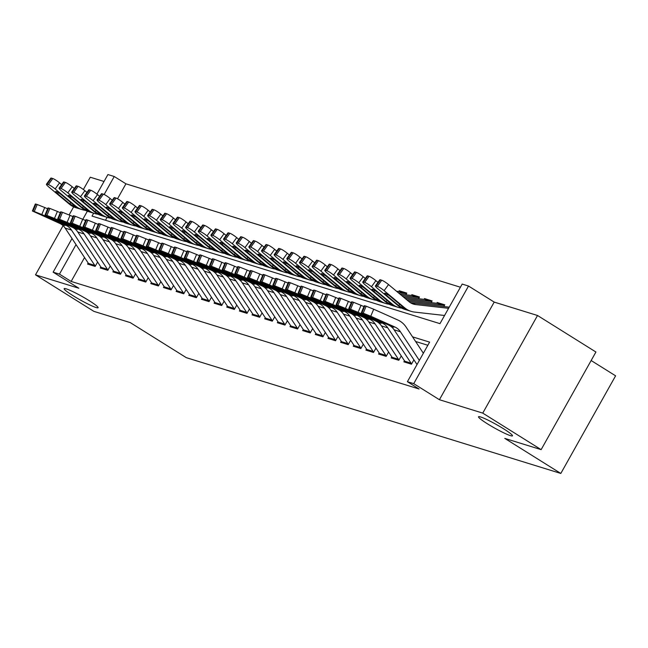 <?xml version="1.0" encoding="UTF-8"?>
<svg xmlns="http://www.w3.org/2000/svg" width="648" height="648" viewBox="0 0 648 648"><rect width="100%" height="100%" fill="white"/><g stroke="black" fill="none" stroke-linecap="round" stroke-linejoin="round"><path stroke-width="0.97" d="M487.401 423.792A19.464 1.968 29.3 0 1 478.524 416.769A19.464 1.968 29.3 0 1 503.593 428.798A19.464 1.968 29.3 0 1 512.471 435.82A19.464 1.968 29.3 0 1 487.401 423.792M73.038 295.682A19.464 1.968 29.3 0 1 64.16 288.66A19.464 1.968 29.3 0 1 89.23 300.688A19.464 1.968 29.3 0 1 98.107 307.711A19.464 1.968 29.3 0 1 73.038 295.682M93.652 213.2L92.032 216.084L439.976 323.652L462.186 284.075L468.512 286.035L413.724 383.656L407.398 381.696L429.608 342.12L412.541 336.847M494.197 302.098L439.417 399.719L482.752 413.116L541.137 449.639L595.925 352.018L537.532 315.495L494.197 302.098L468.512 286.035M591.146 360.531L615.6 375.824L560.82 473.445L186.308 357.664L130.256 322.607L93.879 311.364L35.494 274.841L78.829 288.239L53.136 272.176L72.017 238.521M104.028 181.481L90.275 177.22L83.373 189.516M96.933 194.125L107.916 174.555L114.242 176.507L104.158 194.481M460.42 287.226L125.923 183.813L114.242 176.507M482.752 413.116L537.532 315.495M73.645 206.858L69.109 214.934M63.091 225.666L35.494 274.841M404.474 360.782L403.874 361.851L411.464 364.2L413.918 359.834M391.821 356.87L391.222 357.947L398.812 360.288L401.266 355.922M379.169 352.958L378.57 354.035L386.159 356.376L388.614 352.01M366.517 349.053L365.918 350.123L373.507 352.463L375.962 348.098M353.865 345.141L353.265 346.21L360.855 348.559L363.309 344.185M341.213 341.229L340.613 342.298L348.203 344.647L350.657 340.273M328.56 337.316L327.961 338.386L335.551 340.735L338.005 336.361M315.908 333.404L315.309 334.473L322.898 336.822L325.353 332.448M303.256 329.492L302.656 330.561L310.246 332.91L312.701 328.536M290.604 325.579L290.004 326.649L297.594 328.998L300.048 324.624M277.952 321.667L277.352 322.736L284.942 325.085L287.396 320.72M265.299 317.755L264.7 318.824L272.29 321.173L274.744 316.807M252.647 313.843L252.048 314.912L259.637 317.261L262.092 312.895M239.995 309.93L239.396 311.008L246.985 313.349L249.44 308.983M227.343 306.018L226.743 307.095L234.333 309.436L236.787 305.07M214.691 302.114L214.091 303.183L221.681 305.524L224.135 301.158M202.038 298.202L201.439 299.271L209.029 301.62L211.483 297.246M189.386 294.289L188.787 295.358L196.376 297.707L198.831 293.333M176.734 290.377L176.135 291.446L183.724 293.795L186.179 289.421M164.082 286.465L163.482 287.534L171.072 289.883L173.526 285.509M151.429 282.552L150.83 283.622L158.42 285.971L160.874 281.596M138.777 278.64L138.178 279.709L145.768 282.058L148.222 277.692M126.125 274.728L125.526 275.797L133.115 278.146L135.57 273.78M113.473 270.815L112.874 271.885L120.463 274.234L122.918 269.868M100.821 266.903L100.221 267.98L107.811 270.321L110.265 265.955M401.306 292.054L399.233 290.758L406.823 293.107L405.867 294.808M413.959 295.966L411.885 294.67L419.475 297.011L418.519 298.72M426.611 299.878L424.537 298.582L432.127 300.923L431.171 302.632M439.263 303.791L437.189 302.495L444.779 304.835L443.823 306.545M125.923 183.813L117.531 198.766M107.098 217.364L105.478 220.239M398.795 291.527L399.233 290.758M411.448 295.439L411.885 294.67M424.1 299.352L424.537 298.582M436.752 303.264L437.189 302.495M84.556 257.523L71.142 281.435L419.078 389.002L407.398 381.696M427.842 345.271L415.603 341.488M88.168 262.991L87.569 264.068L95.159 266.409L97.613 262.043M439.417 399.719L413.724 383.656M71.142 281.435L59.462 274.128L53.136 272.176M541.137 449.639L504.768 438.388L560.82 473.445M82.806 219.308L87.35 211.208M76.035 244.604L59.462 274.128M89.392 264.627A10.643 9.582 -72.8 0 1 88.444 263.42L65.14 228.096A15.204 13.689 107.2 0 0 59.632 223.366L32.4 210.997L34.271 211.507L37.211 204.509L35.94 204.112L32.999 211.118M47.612 208.81L44.744 207.522L41.804 214.529L34.271 211.507M95.321 266.126A10.643 9.582 -72.8 0 1 94.77 265.372L71.466 230.048A15.204 13.689 107.2 0 0 65.958 225.326L41.804 214.529M37.211 204.509L44.744 207.522M32.4 210.997L35.34 203.999L35.94 204.112M60.993 223.787L43.643 215.784L64.598 224.905L64.881 225.528L59.632 223.366M65.958 225.326L64.598 224.905L64.881 225.528M61.641 184.607L59.567 182.874L55.161 188.957A6.083 0.931 -144.1 0 0 48.373 184.615L52.772 178.532A6.083 0.931 35.9 0 1 59.567 182.874M85.463 210.357A22.81 20.534 -72.8 0 1 82.215 209.669A22.81 20.534 -72.8 0 1 75.735 206.137L55.161 188.957M82.215 209.669L75.889 207.708A22.81 20.534 -72.8 0 1 69.409 204.177L48.835 187.005A6.083 0.931 -144.1 0 1 46.437 184.218L50.844 178.135A6.083 0.931 35.9 0 1 51.508 178.135L52.772 178.532M58.45 192.659L57.648 193.76A4.868 0.745 35.9 0 1 55.736 191.533A4.868 0.745 35.9 0 1 56.263 191.541A4.868 0.745 35.9 0 1 61.698 195.016L74.561 205.772L75.549 207.198L69.903 203.99L70.664 202.492M76.051 207.255L75.549 207.198M51.508 178.135L47.102 184.226L48.373 184.615M47.102 184.226A6.083 0.931 -144.1 0 0 46.437 184.218M57.648 193.76L69.903 203.99M102.044 268.539A10.643 9.582 -72.8 0 1 101.096 267.332L77.792 232.008A15.204 13.689 107.2 0 0 72.284 227.278L45.052 214.909L46.923 215.419L49.864 208.421L48.592 208.024L45.652 215.031M60.264 212.722L57.397 211.434L54.456 218.441L46.923 215.419M107.973 270.038A10.643 9.582 -72.8 0 1 107.422 269.285L84.118 233.96A15.204 13.689 107.2 0 0 78.611 229.23L54.456 218.441M49.864 208.421L57.397 211.434M45.052 214.909L47.992 207.911L48.592 208.024M73.645 227.699L56.295 219.696L77.25 228.809L77.533 229.441L72.284 227.278M78.611 229.23L77.25 228.809L77.533 229.441M114.696 272.452A10.643 9.582 -72.8 0 1 113.748 271.245L90.445 235.921A15.204 13.689 107.2 0 0 84.937 231.19L57.704 218.821L59.575 219.332L62.516 212.333L61.244 211.936L58.304 218.943M72.916 216.635L70.049 215.347L67.109 222.353L59.575 219.332M120.625 273.942A10.643 9.582 -72.8 0 1 120.074 273.197L96.771 237.873A15.204 13.689 107.2 0 0 91.263 233.142L67.109 222.353M62.516 212.333L70.049 215.347M57.704 218.821L60.645 211.823L61.244 211.936M86.297 231.611L68.947 223.609L89.902 232.721L90.185 233.353L84.937 231.19M91.263 233.142L89.902 232.721L90.185 233.353M127.348 276.364A10.643 9.582 -72.8 0 1 126.401 275.157L103.097 239.825A15.204 13.689 107.2 0 0 97.589 235.103L70.357 222.734L72.228 223.244L75.168 216.238L73.896 215.849L70.956 222.855M85.568 220.547L82.701 219.259L79.761 226.265L72.228 223.244M133.277 277.854A10.643 9.582 -72.8 0 1 132.727 277.109L109.423 241.785A15.204 13.689 107.2 0 0 103.915 237.055L79.761 226.265M75.168 216.238L82.701 219.259M70.357 222.734L73.297 215.735L73.896 215.849M98.95 235.524L81.599 227.521L102.554 236.633L102.838 237.265L97.589 235.103M103.915 237.055L102.554 236.633L102.838 237.265M140 280.276A10.643 9.582 -72.8 0 1 139.053 279.061L115.749 243.737A15.204 13.689 107.2 0 0 110.241 239.015L83.009 226.646L84.88 227.156L87.82 220.15L86.549 219.761L83.608 226.76M98.221 224.459L95.353 223.171L92.413 230.178L84.88 227.156M145.93 281.767A10.643 9.582 -72.8 0 1 145.379 281.021L122.075 245.697A15.204 13.689 107.2 0 0 116.567 240.967L92.413 230.178M87.82 220.15L95.353 223.171M83.009 226.646L85.949 219.648L86.549 219.761M111.602 239.436L94.252 231.433L115.206 240.546L115.49 241.178L110.241 239.015M116.567 240.967L115.206 240.546L115.49 241.178M74.293 188.519L72.22 186.786L67.813 192.869A6.083 0.931 -144.1 0 0 61.025 188.528L65.424 182.436A6.083 0.931 35.9 0 1 72.22 186.786M98.115 214.269A22.81 20.534 -72.8 0 1 94.867 213.581A22.81 20.534 -72.8 0 1 88.387 210.049L67.813 192.869M94.867 213.581L88.541 211.621A22.81 20.534 -72.8 0 1 82.061 208.089L61.487 190.909A6.083 0.931 -144.1 0 1 59.098 188.131L63.496 182.039A6.083 0.931 35.9 0 1 64.16 182.048L65.424 182.436M71.102 196.571L70.3 197.672A4.868 0.745 35.9 0 1 68.388 195.445A4.868 0.745 35.9 0 1 68.915 195.453A4.868 0.745 35.9 0 1 74.35 198.92L87.213 209.685L88.201 211.11L82.555 207.903L83.317 206.404M88.703 211.167L88.201 211.11M64.16 182.048L59.762 188.139L61.025 188.528M59.762 188.139A6.083 0.931 -144.1 0 0 59.098 188.131M70.3 197.672L82.555 207.903M86.945 192.424L84.872 190.69L80.465 196.781A6.083 0.931 -144.1 0 0 73.678 192.44L78.076 186.349A6.083 0.931 35.9 0 1 84.872 190.69M110.768 218.182A22.81 20.534 -72.8 0 1 107.519 217.493A22.81 20.534 -72.8 0 1 101.039 213.962L80.465 196.781M107.519 217.493L101.193 215.533A22.81 20.534 -72.8 0 1 94.713 212.001L74.139 194.821A6.083 0.931 -144.1 0 1 71.75 192.043L76.148 185.952A6.083 0.931 35.9 0 1 76.812 185.96L78.076 186.349M83.754 200.483L82.952 201.585A4.868 0.745 35.9 0 1 81.041 199.357A4.868 0.745 35.9 0 1 81.567 199.365A4.868 0.745 35.9 0 1 87.002 202.832L99.865 213.597L100.853 215.023L95.207 211.815L95.969 210.316M101.355 215.079L100.853 215.023M76.812 185.96L72.414 192.043L73.678 192.44M72.414 192.043A6.083 0.931 -144.1 0 0 71.75 192.043M82.952 201.585L95.207 211.815M99.598 196.336L97.524 194.603L93.118 200.694A6.083 0.931 -144.1 0 0 86.33 196.352L90.728 190.261A6.083 0.931 35.9 0 1 97.524 194.603M123.42 222.094A22.81 20.534 -72.8 0 1 120.172 221.405A22.81 20.534 -72.8 0 1 113.692 217.874L93.118 200.694M120.172 221.405L113.846 219.445A22.81 20.534 -72.8 0 1 107.366 215.914L86.792 198.734A6.083 0.931 -144.1 0 1 84.402 195.955L88.8 189.864A6.083 0.931 35.9 0 1 89.465 189.872L90.728 190.261M96.406 204.395L95.604 205.497A4.868 0.745 35.9 0 1 93.693 203.269A4.868 0.745 35.9 0 1 94.219 203.269A4.868 0.745 35.9 0 1 99.654 206.744L112.517 217.509L113.505 218.935L107.86 215.727L108.621 214.229M114.008 218.992L113.505 218.935M89.465 189.872L85.066 195.955L86.33 196.352M85.066 195.955A6.083 0.931 -144.1 0 0 84.402 195.955M95.604 205.497L107.86 215.727M112.258 200.248L110.176 198.515L105.77 204.606A6.083 0.931 -144.1 0 0 98.982 200.264L103.38 194.173A6.083 0.931 35.9 0 1 110.176 198.515M136.072 226.006A22.81 20.534 -72.8 0 1 132.824 225.31A22.81 20.534 -72.8 0 1 126.344 221.786L105.77 204.606M132.824 225.31L126.498 223.358A22.81 20.534 -72.8 0 1 120.018 219.826L99.444 202.646A6.083 0.931 -144.1 0 1 97.054 199.868L101.453 193.776A6.083 0.931 35.9 0 1 102.117 193.784L103.38 194.173M109.058 208.308L108.257 209.409A4.868 0.745 35.9 0 1 106.345 207.182A4.868 0.745 35.9 0 1 106.871 207.182A4.868 0.745 35.9 0 1 112.307 210.657L125.169 221.422L126.158 222.847L120.512 219.64L121.273 218.141M126.66 222.904L126.158 222.847M102.117 193.784L97.718 199.868L98.982 200.264M97.718 199.868A6.083 0.931 -144.1 0 0 97.054 199.868M108.257 209.409L120.512 219.64M152.653 284.189A10.643 9.582 -72.8 0 1 151.705 282.974L128.401 247.649A15.204 13.689 107.2 0 0 122.893 242.927L95.661 230.558L97.532 231.069L100.472 224.062L99.201 223.673L96.26 230.672M110.873 228.363L108.005 227.084L105.065 234.082L97.532 231.069M158.582 285.679A10.643 9.582 -72.8 0 1 158.031 284.934L134.727 249.61A15.204 13.689 107.2 0 0 129.219 244.879L105.065 234.082M100.472 224.062L108.005 227.084M95.661 230.558L98.601 223.552L99.201 223.673M124.254 243.348L106.904 235.346L127.859 244.458L128.142 245.09L122.893 242.927M129.219 244.879L127.859 244.458L128.142 245.09M124.91 204.161L122.828 202.427L118.422 208.518A6.083 0.931 -144.1 0 0 111.634 204.169L116.041 198.086A6.083 0.931 35.9 0 1 122.828 202.427M148.724 229.919A22.81 20.534 -72.8 0 1 145.476 229.222A22.81 20.534 -72.8 0 1 138.996 225.69L118.422 208.518M145.476 229.222L139.15 227.27A22.81 20.534 -72.8 0 1 132.67 223.738L112.096 206.558A6.083 0.931 -144.1 0 1 109.706 203.772L114.105 197.689A6.083 0.931 35.9 0 1 114.769 197.697L116.041 198.086M121.711 212.22L120.909 213.322A4.868 0.745 35.9 0 1 118.997 211.094A4.868 0.745 35.9 0 1 119.524 211.094A4.868 0.745 35.9 0 1 124.959 214.569L137.822 225.334L138.81 226.76L133.164 223.552L133.925 222.053M139.312 226.816L138.81 226.76M114.769 197.697L110.371 203.78L111.634 204.169M110.371 203.78A6.083 0.931 -144.1 0 0 109.706 203.772M120.909 213.322L133.164 223.552M165.313 288.101A10.643 9.582 -72.8 0 1 164.365 286.886L141.053 251.562A15.204 13.689 107.2 0 0 135.545 246.839L108.313 234.471L110.184 234.981L113.125 227.975L111.853 227.586L108.913 234.584M123.525 232.276L120.658 230.996L117.717 237.994L110.184 234.981M171.234 289.591A10.643 9.582 -72.8 0 1 170.691 288.846L147.38 253.522A15.204 13.689 107.2 0 0 141.872 248.791L117.717 237.994M113.125 227.975L120.658 230.996M108.313 234.471L111.254 227.464L111.853 227.586M136.906 247.261L119.556 239.258L140.511 248.37L140.794 248.994L135.545 246.839M141.872 248.791L140.511 248.37L140.794 248.994M137.562 208.073L135.481 206.339L131.082 212.423A6.083 0.931 -144.1 0 0 124.286 208.081L128.693 201.998A6.083 0.931 35.9 0 1 135.481 206.339M161.376 233.831A22.81 20.534 -72.8 0 1 158.128 233.134A22.81 20.534 -72.8 0 1 151.648 229.603L131.082 212.423M158.128 233.134L151.802 231.182A22.81 20.534 -72.8 0 1 145.322 227.651L124.748 210.47A6.083 0.931 -144.1 0 1 122.359 207.684L126.757 201.601A6.083 0.931 35.9 0 1 127.421 201.609L128.693 201.998M134.363 216.132L133.561 217.234A4.868 0.745 35.9 0 1 131.649 215.006A4.868 0.745 35.9 0 1 132.176 215.006A4.868 0.745 35.9 0 1 137.611 218.481L150.474 229.246L151.462 230.672L145.816 227.464L146.578 225.966M151.964 230.729L151.462 230.672M127.421 201.609L123.023 207.692L124.286 208.081M123.023 207.692A6.083 0.931 -144.1 0 0 122.359 207.684M133.561 217.234L145.816 227.464M177.965 292.013A10.643 9.582 -72.8 0 1 177.017 290.798L153.706 255.474A15.204 13.689 107.2 0 0 148.198 250.752L120.965 238.383L122.837 238.893L125.777 231.887L124.505 231.498L121.565 238.496M136.185 236.188L133.31 234.908L130.369 241.906L122.837 238.893M183.886 293.504A10.643 9.582 -72.8 0 1 183.344 292.758L160.032 257.434A15.204 13.689 107.2 0 0 154.524 252.704L130.369 241.906M125.777 231.887L133.31 234.908M120.965 238.383L123.906 231.376L124.505 231.498M149.558 251.173L132.208 243.17L153.163 252.283L153.446 252.906L148.198 250.752M154.524 252.704L153.163 252.283L153.446 252.906M150.214 211.985L148.133 210.252L143.734 216.335A6.083 0.931 -144.1 0 0 136.939 211.993L141.345 205.91A6.083 0.931 35.9 0 1 148.133 210.252M174.029 237.743A22.81 20.534 -72.8 0 1 170.78 237.047A22.81 20.534 -72.8 0 1 164.3 233.515L143.734 216.335M170.78 237.047L164.454 235.094A22.81 20.534 -72.8 0 1 157.974 231.563L137.408 214.383A6.083 0.931 -144.1 0 1 135.011 211.596L139.409 205.513A6.083 0.931 35.9 0 1 140.073 205.521L141.345 205.91M147.015 220.036L146.213 221.138A4.868 0.745 35.9 0 1 144.302 218.919A4.868 0.745 35.9 0 1 144.828 218.919A4.868 0.745 35.9 0 1 150.263 222.394L163.126 233.15L164.114 234.576L158.468 231.376L159.23 229.878M164.616 234.641L164.114 234.576M140.073 205.521L135.675 211.604L136.939 211.993M135.675 211.604A6.083 0.931 -144.1 0 0 135.011 211.596M146.213 221.138L158.468 231.376M190.617 295.925A10.643 9.582 -72.8 0 1 189.67 294.71L166.358 259.386A15.204 13.689 107.2 0 0 160.85 254.656L133.618 242.295L135.489 242.798L138.429 235.799L137.165 235.41L134.217 242.409M148.838 240.1L145.962 238.82L143.022 245.819L135.489 242.798M196.538 297.416A10.643 9.582 -72.8 0 1 195.996 296.671L172.684 261.338A15.204 13.689 107.2 0 0 167.176 256.616L143.022 245.819M138.429 235.799L145.962 238.82M133.618 242.295L136.558 235.289L137.165 235.41M162.211 255.077L144.86 247.082L165.815 256.195L166.099 256.819L160.85 254.656M167.176 256.616L165.815 256.195L166.099 256.819M162.867 215.897L160.785 214.164L156.387 220.247A6.083 0.931 -144.1 0 0 149.591 215.906L153.997 209.822A6.083 0.931 35.9 0 1 160.785 214.164M186.681 241.655A22.81 20.534 -72.8 0 1 183.433 240.959A22.81 20.534 -72.8 0 1 176.953 237.427L156.387 220.247M183.433 240.959L177.107 239.007A22.81 20.534 -72.8 0 1 170.627 235.475L150.061 218.295A6.083 0.931 -144.1 0 1 147.663 215.509L152.061 209.426A6.083 0.931 35.9 0 1 152.726 209.434L153.997 209.822M159.667 223.949L158.865 225.05A4.868 0.745 35.9 0 1 156.954 222.823A4.868 0.745 35.9 0 1 157.48 222.831A4.868 0.745 35.9 0 1 162.915 226.306L175.778 237.063L176.766 238.488L171.121 235.289L171.882 233.79M177.269 238.553L176.766 238.488M152.726 209.434L148.327 215.517L149.591 215.906M148.327 215.517A6.083 0.931 -144.1 0 0 147.663 215.509M158.865 225.05L171.121 235.289M203.269 299.838A10.643 9.582 -72.8 0 1 202.322 298.623L179.01 263.299A15.204 13.689 107.2 0 0 173.502 258.568L146.27 246.2L148.141 246.71L151.081 239.711L149.818 239.323L146.877 246.321M161.49 244.013L158.614 242.733L155.674 249.731L148.141 246.71M209.191 301.328A10.643 9.582 -72.8 0 1 208.648 300.575L185.336 265.251A15.204 13.689 107.2 0 0 179.828 260.528L155.674 249.731M151.081 239.711L158.614 242.733M146.27 246.2L149.21 239.201L149.818 239.323M174.863 258.989L157.521 250.995L178.467 260.107L178.751 260.731L173.502 258.568M179.828 260.528L178.467 260.107L178.751 260.731M175.519 219.81L173.437 218.076L169.039 224.159A6.083 0.931 -144.1 0 0 162.243 219.818L166.649 213.735A6.083 0.931 35.9 0 1 173.437 218.076M199.333 245.568A22.81 20.534 -72.8 0 1 196.085 244.871A22.81 20.534 -72.8 0 1 189.605 241.34L169.039 224.159M196.085 244.871L189.759 242.919A22.81 20.534 -72.8 0 1 183.279 239.387L162.713 222.207A6.083 0.931 -144.1 0 1 160.315 219.421L164.714 213.338A6.083 0.931 35.9 0 1 165.378 213.338L166.649 213.735M172.319 227.861L171.518 228.963A4.868 0.745 35.9 0 1 169.606 226.735A4.868 0.745 35.9 0 1 170.132 226.743A4.868 0.745 35.9 0 1 175.568 230.218L188.43 240.975L189.418 242.401L183.773 239.201L184.534 237.703M189.921 242.465L189.418 242.401M165.378 213.338L160.979 219.429L162.243 219.818M160.979 219.429A6.083 0.931 -144.1 0 0 160.315 219.421M171.518 228.963L183.773 239.201M215.922 303.75A10.643 9.582 -72.8 0 1 214.974 302.535L191.662 267.211A15.204 13.689 107.2 0 0 186.154 262.481L158.922 250.112L160.793 250.622L163.733 243.624L162.47 243.235L159.53 250.233M174.142 247.925L171.266 246.645L168.326 253.643L160.793 250.622M221.843 305.24A10.643 9.582 -72.8 0 1 221.3 304.487L197.988 269.163A15.204 13.689 107.2 0 0 192.48 264.441L168.326 253.643M163.733 243.624L171.266 246.645M158.922 250.112L161.862 243.113L162.47 243.235M187.523 262.902L170.173 254.899L191.12 264.019L191.403 264.643L186.154 262.481M192.48 264.441L191.12 264.019L191.403 264.643M188.171 223.722L186.089 221.989L181.691 228.072A6.083 0.931 -144.1 0 0 174.895 223.73L179.302 217.647A6.083 0.931 35.9 0 1 186.089 221.989M211.985 249.472A22.81 20.534 -72.8 0 1 208.737 248.783A22.81 20.534 -72.8 0 1 202.257 245.252L181.691 228.072M208.737 248.783L202.411 246.831A22.81 20.534 -72.8 0 1 195.931 243.3L175.365 226.12A6.083 0.931 -144.1 0 1 172.967 223.333L177.366 217.25A6.083 0.931 35.9 0 1 178.03 217.25L179.302 217.647M184.972 231.773L184.17 232.875A4.868 0.745 35.9 0 1 182.258 230.648A4.868 0.745 35.9 0 1 182.785 230.656A4.868 0.745 35.9 0 1 188.22 234.131L201.091 244.887L202.071 246.313L196.425 243.113L197.186 241.615M202.573 246.37L202.071 246.313M178.03 217.25L173.632 223.341L174.895 223.73M173.632 223.341A6.083 0.931 -144.1 0 0 172.967 223.333M184.17 232.875L196.425 243.113M228.574 307.654A10.643 9.582 -72.8 0 1 227.626 306.447L204.314 271.123A15.204 13.689 107.2 0 0 198.806 266.393L171.574 254.024L173.445 254.534L176.386 247.536L175.122 247.139L172.182 254.146M186.794 251.837L183.919 250.557L180.978 257.556L173.445 254.534M234.495 309.153A10.643 9.582 -72.8 0 1 233.952 308.399L210.641 273.075A15.204 13.689 107.2 0 0 205.133 268.353L180.978 257.556M176.386 247.536L183.919 250.557M171.574 254.024L174.514 247.026L175.122 247.139M200.175 266.814L182.825 258.811L203.772 267.932L204.055 268.556L198.806 266.393M205.133 268.353L203.772 267.932L204.055 268.556M200.823 227.634L198.742 225.901L194.343 231.984A6.083 0.931 -144.1 0 0 187.547 227.642L191.954 221.559A6.083 0.931 35.9 0 1 198.742 225.901M224.637 253.384A22.81 20.534 -72.8 0 1 221.389 252.696A22.81 20.534 -72.8 0 1 214.909 249.164L194.343 231.984M221.389 252.696L215.063 250.736A22.81 20.534 -72.8 0 1 208.583 247.204L188.017 230.032A6.083 0.931 -144.1 0 1 185.62 227.246L190.018 221.162A6.083 0.931 35.9 0 1 190.682 221.162L191.954 221.559M197.624 235.686L196.83 236.787A4.868 0.745 35.9 0 1 194.91 234.56A4.868 0.745 35.9 0 1 195.437 234.568A4.868 0.745 35.9 0 1 200.872 238.043L213.743 248.8L214.723 250.225L209.085 247.018L209.839 245.527M215.225 250.282L214.723 250.225M190.682 221.162L186.284 227.254L187.547 227.642M186.284 227.254A6.083 0.931 -144.1 0 0 185.62 227.246M196.83 236.787L209.085 247.018M241.226 311.567A10.643 9.582 -72.8 0 1 240.278 310.36L216.967 275.036A15.204 13.689 107.2 0 0 211.459 270.305L184.226 257.936L186.098 258.447L189.038 251.448L187.774 251.051L184.834 258.058M199.446 255.749L196.571 254.462L193.631 261.468L186.098 258.447M247.147 313.065A10.643 9.582 -72.8 0 1 246.605 312.312L223.293 276.988A15.204 13.689 107.2 0 0 217.785 272.265L193.631 261.468M189.038 251.448L196.571 254.462M184.226 257.936L187.167 250.938L187.774 251.051M212.828 270.726L195.477 262.724L216.424 271.844L216.707 272.468L211.459 270.305M217.785 272.265L216.424 271.844L216.707 272.468M213.476 231.547L211.394 229.813L206.996 235.896A6.083 0.931 -144.1 0 0 200.2 231.555L204.606 225.464A6.083 0.931 35.9 0 1 211.394 229.813M237.29 257.296A22.81 20.534 -72.8 0 1 234.041 256.608A22.81 20.534 -72.8 0 1 227.561 253.076L206.996 235.896M234.041 256.608L227.715 254.648A22.81 20.534 -72.8 0 1 221.235 251.116L200.669 233.936A6.083 0.931 -144.1 0 1 198.272 231.158L202.67 225.067A6.083 0.931 35.9 0 1 203.334 225.075L204.606 225.464M210.276 239.598L209.482 240.7A4.868 0.745 35.9 0 1 207.562 238.472A4.868 0.745 35.9 0 1 208.089 238.48A4.868 0.745 35.9 0 1 213.524 241.955L226.395 252.712L227.375 254.138L221.738 250.93L222.491 249.431M227.877 254.194L227.375 254.138M203.334 225.075L198.936 231.166L200.2 231.555M198.936 231.166A6.083 0.931 -144.1 0 0 198.272 231.158M209.482 240.7L221.738 250.93M226.128 235.451L224.046 233.717L219.648 239.809A6.083 0.931 -144.1 0 0 212.852 235.467L217.258 229.376A6.083 0.931 35.9 0 1 224.046 233.717M249.942 261.209A22.81 20.534 -72.8 0 1 246.694 260.52A22.81 20.534 -72.8 0 1 240.222 256.989L219.648 239.809M246.694 260.52L240.368 258.56A22.81 20.534 -72.8 0 1 233.888 255.029L213.322 237.848A6.083 0.931 -144.1 0 1 210.924 235.07L215.322 228.979A6.083 0.931 35.9 0 1 215.987 228.987L217.258 229.376M222.928 243.51L222.134 244.612A4.868 0.745 35.9 0 1 220.215 242.384A4.868 0.745 35.9 0 1 220.741 242.393A4.868 0.745 35.9 0 1 226.176 245.859L239.047 256.624L240.035 258.05L234.39 254.842L235.143 253.344M240.53 258.106L240.035 258.05M215.987 228.987L211.588 235.078L212.852 235.467M211.588 235.078A6.083 0.931 -144.1 0 0 210.924 235.07M222.134 244.612L234.39 254.842M238.78 239.363L236.698 237.63L232.3 243.721A6.083 0.931 -144.1 0 0 225.504 239.379L229.91 233.288A6.083 0.931 35.9 0 1 236.698 237.63M262.594 265.121A22.81 20.534 -72.8 0 1 259.346 264.433A22.81 20.534 -72.8 0 1 252.874 260.901L232.3 243.721M259.346 264.433L253.02 262.472A22.81 20.534 -72.8 0 1 246.548 258.941L225.974 241.761A6.083 0.931 -144.1 0 1 223.576 238.982L227.975 232.891A6.083 0.931 35.9 0 1 228.639 232.899L229.91 233.288M235.58 247.423L234.787 248.524A4.868 0.745 35.9 0 1 232.867 246.297A4.868 0.745 35.9 0 1 233.393 246.305A4.868 0.745 35.9 0 1 238.829 249.772L251.699 260.536L252.688 261.962L247.042 258.755L247.795 257.256M253.182 262.019L252.688 261.962M228.639 232.899L224.24 238.982L225.504 239.379M224.24 238.982A6.083 0.931 -144.1 0 0 223.576 238.982M234.787 248.524L247.042 258.755M253.878 315.479A10.643 9.582 -72.8 0 1 252.931 314.272L229.619 278.948A15.204 13.689 107.2 0 0 224.111 274.217L196.879 261.849L198.75 262.359L201.69 255.361L200.426 254.964L197.486 261.97M212.099 259.662L209.223 258.374L206.283 265.38L198.75 262.359M259.799 316.969A10.643 9.582 -72.8 0 1 259.257 316.224L235.945 280.9A15.204 13.689 107.2 0 0 230.437 276.17L206.283 265.38M201.69 255.361L209.223 258.374M196.879 261.849L199.819 254.85L200.426 254.964M225.48 274.639L208.13 266.636L229.076 275.748L229.36 276.38L224.111 274.217M230.437 276.17L229.076 275.748L229.36 276.38M266.531 319.391A10.643 9.582 -72.8 0 1 265.583 318.184L242.271 282.852A15.204 13.689 107.2 0 0 236.763 278.13L209.531 265.761L211.402 266.271L214.342 259.273L213.079 258.876L210.138 265.882M224.751 263.574L221.875 262.286L218.935 269.293L211.402 266.271M272.452 320.882A10.643 9.582 -72.8 0 1 271.909 320.136L248.597 284.812A15.204 13.689 107.2 0 0 243.089 280.082L218.935 269.293M214.342 259.273L221.875 262.286M209.531 265.761L212.471 258.763L213.079 258.876M238.132 278.551L220.782 270.548L241.728 279.661L242.012 280.292L236.763 278.13M243.089 280.082L241.728 279.661L242.012 280.292M279.183 323.303A10.643 9.582 -72.8 0 1 278.235 322.088L254.923 286.764A15.204 13.689 107.2 0 0 249.415 282.042L222.183 269.673L224.054 270.184L226.994 263.177L225.731 262.788L222.791 269.795M237.403 267.486L234.527 266.198L231.587 273.205L224.054 270.184M285.104 324.794A10.643 9.582 -72.8 0 1 284.561 324.049L261.249 288.725A15.204 13.689 107.2 0 0 255.741 283.994L231.587 273.205M226.994 263.177L234.527 266.198M222.183 269.673L225.123 262.675L225.731 262.788M250.784 282.463L233.434 274.46L254.381 283.573L254.664 284.205L249.415 282.042M255.741 283.994L254.381 283.573L254.664 284.205M251.432 243.275L249.35 241.542L244.952 247.633A6.083 0.931 -144.1 0 0 238.156 243.292L242.563 237.2A6.083 0.931 35.9 0 1 249.35 241.542M275.246 269.033A22.81 20.534 -72.8 0 1 271.998 268.345A22.81 20.534 -72.8 0 1 265.526 264.813L244.952 247.633M271.998 268.345L265.672 266.385A22.81 20.534 -72.8 0 1 259.2 262.853L238.626 245.673A6.083 0.931 -144.1 0 1 236.228 242.895L240.627 236.804A6.083 0.931 35.9 0 1 241.291 236.812L242.563 237.2M248.233 251.335L247.439 252.436A4.868 0.745 35.9 0 1 245.519 250.209A4.868 0.745 35.9 0 1 246.046 250.209A4.868 0.745 35.9 0 1 251.481 253.684L264.352 264.449L265.34 265.874L259.694 262.667L260.447 261.168M265.834 265.931L265.34 265.874M241.291 236.812L236.893 242.895L238.156 243.292M236.893 242.895A6.083 0.931 -144.1 0 0 236.228 242.895M247.439 252.436L259.694 262.667M291.835 327.216A10.643 9.582 -72.8 0 1 290.887 326.001L267.575 290.677A15.204 13.689 107.2 0 0 262.067 285.954L234.835 273.586L236.706 274.096L239.647 267.089L238.383 266.701L235.443 273.699M250.055 271.391L247.18 270.111L244.239 277.109L236.706 274.096M297.756 328.706A10.643 9.582 -72.8 0 1 297.213 327.961L273.901 292.637A15.204 13.689 107.2 0 0 268.394 287.906L244.239 277.109M239.647 267.089L247.18 270.111M234.835 273.586L237.776 266.579L238.383 266.701M263.436 286.376L246.086 278.373L267.033 287.485L267.316 288.117L262.067 285.954M268.394 287.906L267.033 287.485L267.316 288.117M264.084 247.188L262.003 245.454L257.604 251.546A6.083 0.931 -144.1 0 0 250.808 247.204L255.215 241.113A6.083 0.931 35.9 0 1 262.003 245.454M287.898 272.946A22.81 20.534 -72.8 0 1 284.65 272.249A22.81 20.534 -72.8 0 1 278.178 268.718L257.604 251.546M284.65 272.249L278.324 270.297A22.81 20.534 -72.8 0 1 271.852 266.765L251.278 249.585A6.083 0.931 -144.1 0 1 248.881 246.807L253.287 240.716A6.083 0.931 35.9 0 1 253.951 240.724L255.215 241.113M260.885 255.247L260.091 256.349A4.868 0.745 35.9 0 1 258.171 254.121A4.868 0.745 35.9 0 1 258.698 254.121A4.868 0.745 35.9 0 1 264.133 257.596L277.004 268.361L277.992 269.787L272.346 266.579L273.1 265.081M278.486 269.843L277.992 269.787M253.951 240.724L249.545 246.807L250.808 247.204M249.545 246.807A6.083 0.931 -144.1 0 0 248.881 246.807M260.091 256.349L272.346 266.579M304.487 331.128A10.643 9.582 -72.8 0 1 303.539 329.913L280.228 294.589A15.204 13.689 107.2 0 0 274.72 289.867L247.487 277.498L249.359 278.008L252.299 271.002L251.035 270.613L248.095 277.611M262.707 275.303L259.832 274.023L256.892 281.021L249.359 278.008M310.408 332.618A10.643 9.582 -72.8 0 1 309.866 331.873L286.554 296.549A15.204 13.689 107.2 0 0 281.046 291.819L256.892 281.021M252.299 271.002L259.832 274.023M247.487 277.498L250.428 270.491L251.035 270.613M276.089 290.288L258.738 282.285L279.685 291.398L279.968 292.029L274.72 289.867M281.046 291.819L279.685 291.398L279.968 292.029M276.736 251.1L274.655 249.367L270.257 255.458A6.083 0.931 -144.1 0 0 263.461 251.108L267.867 245.025A6.083 0.931 35.9 0 1 274.655 249.367M300.551 276.858A22.81 20.534 -72.8 0 1 297.302 276.161A22.81 20.534 -72.8 0 1 290.831 272.63L270.257 255.458M297.302 276.161L290.976 274.209A22.81 20.534 -72.8 0 1 284.504 270.678L263.93 253.498A6.083 0.931 -144.1 0 1 261.533 250.711L265.939 244.628A6.083 0.931 35.9 0 1 266.603 244.636L267.867 245.025M273.537 259.159L272.743 260.261A4.868 0.745 35.9 0 1 270.824 258.034A4.868 0.745 35.9 0 1 271.358 258.034A4.868 0.745 35.9 0 1 276.785 261.509L289.656 272.273L290.644 273.699L284.999 270.491L285.752 268.993M291.138 273.756L290.644 273.699M266.603 244.636L262.197 250.719L263.461 251.108M262.197 250.719A6.083 0.931 -144.1 0 0 261.533 250.711M272.743 260.261L284.999 270.491M317.139 335.04A10.643 9.582 -72.8 0 1 316.192 333.825L292.88 298.501A15.204 13.689 107.2 0 0 287.372 293.779L260.14 281.41L262.011 281.921L264.951 274.914L263.687 274.525L260.747 281.524M275.36 279.215L272.484 277.935L269.544 284.934L262.011 281.921M323.06 336.531A10.643 9.582 -72.8 0 1 322.518 335.786L299.206 300.461A15.204 13.689 107.2 0 0 293.698 295.731L269.544 284.934M264.951 274.914L272.484 277.935M260.14 281.41L263.08 274.404L263.687 274.525M288.741 294.2L271.391 286.197L292.337 295.31L292.621 295.934L287.372 293.779M293.698 295.731L292.337 295.31L292.621 295.934M289.389 255.012L287.307 253.279L282.909 259.362A6.083 0.931 -144.1 0 0 276.113 255.02L280.519 248.937A6.083 0.931 35.9 0 1 287.307 253.279M313.203 280.77A22.81 20.534 -72.8 0 1 309.955 280.074A22.81 20.534 -72.8 0 1 303.483 276.542L282.909 259.362M309.955 280.074L303.629 278.122A22.81 20.534 -72.8 0 1 297.157 274.59L276.583 257.41A6.083 0.931 -144.1 0 1 274.185 254.624L278.591 248.54A6.083 0.931 35.9 0 1 279.256 248.549L280.519 248.937M286.189 263.072L285.395 264.165A4.868 0.745 35.9 0 1 283.476 261.946A4.868 0.745 35.9 0 1 284.01 261.946A4.868 0.745 35.9 0 1 289.437 265.421L302.308 276.178L303.296 277.611L297.651 274.404L298.404 272.905M303.791 277.668L303.296 277.611M279.256 248.549L274.849 254.632L276.113 255.02M274.849 254.632A6.083 0.931 -144.1 0 0 274.185 254.624M285.395 264.165L297.651 274.404M329.791 338.953A10.643 9.582 -72.8 0 1 328.844 337.738L305.532 302.414A15.204 13.689 107.2 0 0 300.024 297.683L272.792 285.322L274.663 285.825L277.603 278.826L276.34 278.438L273.399 285.436M288.012 283.127L285.136 281.848L282.196 288.846L274.663 285.825M335.713 340.443A10.643 9.582 -72.8 0 1 335.17 339.698L311.858 304.374A15.204 13.689 107.2 0 0 306.35 299.643L282.196 288.846M277.603 278.826L285.136 281.848M272.792 285.322L275.732 278.316L276.34 278.438M301.393 298.104L284.043 290.11L304.989 299.222L305.273 299.846L300.024 297.683M306.35 299.643L304.989 299.222L305.273 299.846M302.041 258.925L299.959 257.191L295.561 263.274A6.083 0.931 -144.1 0 0 288.765 258.933L293.171 252.85A6.083 0.931 35.9 0 1 299.959 257.191M325.863 284.683A22.81 20.534 -72.8 0 1 322.607 283.986A22.81 20.534 -72.8 0 1 316.135 280.454L295.561 263.274M322.607 283.986L316.281 282.034A22.81 20.534 -72.8 0 1 309.809 278.502L289.235 261.322A6.083 0.931 -144.1 0 1 286.837 258.536L291.244 252.453A6.083 0.931 35.9 0 1 291.908 252.461L293.171 252.85M298.841 266.976L298.048 268.078A4.868 0.745 35.9 0 1 296.128 265.858A4.868 0.745 35.9 0 1 296.663 265.858A4.868 0.745 35.9 0 1 302.098 269.333L314.96 280.09L315.949 281.516L310.303 278.316L311.056 276.817M316.443 281.58L315.949 281.516M291.908 252.461L287.501 258.544L288.765 258.933M287.501 258.544A6.083 0.931 -144.1 0 0 286.837 258.536M298.048 268.078L310.303 278.316M342.444 342.865A10.643 9.582 -72.8 0 1 341.496 341.65L318.184 306.326A15.204 13.689 107.2 0 0 312.676 301.595L285.444 289.235L287.315 289.737L290.255 282.739L288.992 282.35L286.051 289.348M300.664 287.04L297.788 285.76L294.848 292.758L287.315 289.737M348.365 344.355A10.643 9.582 -72.8 0 1 347.822 343.61L324.51 308.278A15.204 13.689 107.2 0 0 319.002 303.556L294.848 292.758M290.255 282.739L297.788 285.76M285.444 289.235L288.384 282.228L288.992 282.35M314.045 302.017L296.695 294.022L317.642 303.134L317.925 303.758L312.676 301.595M319.002 303.556L317.642 303.134L317.925 303.758M314.693 262.837L312.611 261.104L308.213 267.187A6.083 0.931 -144.1 0 0 301.417 262.845L305.824 256.762A6.083 0.931 35.9 0 1 312.611 261.104M338.515 288.595A22.81 20.534 -72.8 0 1 335.259 287.898A22.81 20.534 -72.8 0 1 328.787 284.367L308.213 267.187M335.259 287.898L328.933 285.946A22.81 20.534 -72.8 0 1 322.461 282.415L301.887 265.235A6.083 0.931 -144.1 0 1 299.489 262.448L303.896 256.365A6.083 0.931 35.9 0 1 304.56 256.373L305.824 256.762M311.494 270.888L310.7 271.99A4.868 0.745 35.9 0 1 308.78 269.762A4.868 0.745 35.9 0 1 309.315 269.771A4.868 0.745 35.9 0 1 314.75 273.245L327.613 284.002L328.601 285.428L322.955 282.228L323.708 280.73M329.095 285.493L328.601 285.428M304.56 256.373L300.154 262.456L301.417 262.845M300.154 262.456A6.083 0.931 -144.1 0 0 299.489 262.448M310.7 271.99L322.955 282.228M355.096 346.777A10.643 9.582 -72.8 0 1 354.148 345.562L330.836 310.238A15.204 13.689 107.2 0 0 325.328 305.508L298.096 293.139L299.967 293.649L302.908 286.651L301.644 286.262L298.704 293.261M313.316 290.952L310.441 289.672L307.5 296.671L299.967 293.649M361.017 348.268A10.643 9.582 -72.8 0 1 360.474 347.514L337.163 312.19A15.204 13.689 107.2 0 0 331.654 307.468L307.5 296.671M302.908 286.651L310.441 289.672M298.096 293.139L301.036 286.141L301.644 286.262M326.697 305.929L309.347 297.926L330.294 307.047L330.577 307.67L325.328 305.508M331.654 307.468L330.294 307.047L330.577 307.67M327.345 266.749L325.272 265.016L320.865 271.099A6.083 0.931 -144.1 0 0 314.069 266.757L318.476 260.674A6.083 0.931 35.9 0 1 325.272 265.016M351.167 292.507A22.81 20.534 -72.8 0 1 347.911 291.811A22.81 20.534 -72.8 0 1 341.439 288.279L320.865 271.099M347.911 291.811L341.585 289.859A22.81 20.534 -72.8 0 1 335.113 286.327L314.539 269.147A6.083 0.931 -144.1 0 1 312.142 266.36L316.548 260.277A6.083 0.931 35.9 0 1 317.212 260.277L318.476 260.674M324.146 274.801L323.352 275.902A4.868 0.745 35.9 0 1 321.432 273.675A4.868 0.745 35.9 0 1 321.967 273.683A4.868 0.745 35.9 0 1 327.402 277.158L340.265 287.915L341.253 289.34L335.607 286.141L336.361 284.642M341.747 289.405L341.253 289.34M317.212 260.277L312.806 266.369L314.069 266.757M312.806 266.369A6.083 0.931 -144.1 0 0 312.142 266.36M323.352 275.902L335.607 286.141M367.748 350.681A10.643 9.582 -72.8 0 1 366.8 349.475L343.489 314.15A15.204 13.689 107.2 0 0 337.981 309.42L310.748 297.051L312.62 297.562L315.56 290.563L314.296 290.174L311.356 297.173M325.968 294.864L323.093 293.584L320.153 300.583L312.62 297.562M373.669 352.18A10.643 9.582 -72.8 0 1 373.127 351.427L349.815 316.103A15.204 13.689 107.2 0 0 344.307 311.38L320.153 300.583M315.56 290.563L323.093 293.584M310.748 297.051L313.689 290.053L314.296 290.174M339.35 309.841L321.999 301.838L342.946 310.959L343.229 311.583L337.981 309.42M344.307 311.38L342.946 310.959L343.229 311.583M406.49 293.69A10.643 9.582 107.2 0 0 405.608 293.544L398.269 292.71M339.998 270.661L337.924 268.928L333.518 275.011A6.083 0.931 -144.1 0 0 326.722 270.67L331.128 264.587A6.083 0.931 35.9 0 1 337.924 268.928M363.82 296.411A22.81 20.534 -72.8 0 1 360.563 295.723A22.81 20.534 -72.8 0 1 354.091 292.191L333.518 275.011M360.563 295.723L354.237 293.763A22.81 20.534 -72.8 0 1 347.765 290.231L327.191 273.059A6.083 0.931 -144.1 0 1 324.794 270.273L329.2 264.19A6.083 0.931 35.9 0 1 329.864 264.19L331.128 264.587M406.507 293.666L400.861 291.916A10.643 9.582 107.2 0 0 399.281 291.584L396.56 291.276M336.798 278.713L336.004 279.815A4.868 0.745 35.9 0 1 334.084 277.587A4.868 0.745 35.9 0 1 334.619 277.595A4.868 0.745 35.9 0 1 340.054 281.07L352.917 291.827L353.905 293.252L348.26 290.053L349.013 288.554M354.399 293.309L353.905 293.252M329.864 264.19L325.458 270.281L326.722 270.67M325.458 270.281A6.083 0.931 -144.1 0 0 324.794 270.273M336.004 279.815L348.26 290.053M380.4 354.594A10.643 9.582 -72.8 0 1 379.453 353.387L356.141 318.063A15.204 13.689 107.2 0 0 350.633 313.332L323.401 300.964L325.272 301.474L328.212 294.476L326.948 294.079L324.008 301.085M338.621 298.777L335.745 297.489L332.805 304.495L325.272 301.474M386.321 356.092A10.643 9.582 -72.8 0 1 385.779 355.339L362.467 320.015A15.204 13.689 107.2 0 0 356.959 315.293L332.805 304.495M328.212 294.476L335.745 297.489M323.401 300.964L326.341 293.965L326.948 294.079M352.002 313.754L334.651 305.751L355.598 314.871L355.882 315.495L350.633 313.332M356.959 315.293L355.598 314.871L355.882 315.495M393.053 358.506A10.643 9.582 -72.8 0 1 392.105 357.299L368.793 321.975A15.204 13.689 107.2 0 0 363.293 317.245L336.053 304.876L337.924 305.386L340.864 298.388L339.601 297.991L336.66 304.997M351.273 302.689L348.397 301.401L345.457 308.408L337.924 305.386M398.974 360.005A10.643 9.582 -72.8 0 1 398.431 359.251L375.119 323.927A15.204 13.689 107.2 0 0 369.619 319.205L345.457 308.408M340.864 298.388L348.397 301.401M336.053 304.876L338.993 297.877L339.601 297.991M364.654 317.666L347.304 309.663L368.25 318.776L368.534 319.407L363.293 317.245M369.619 319.205L368.25 318.776L368.534 319.407M405.705 362.418A10.643 9.582 -72.8 0 1 404.757 361.211L381.445 325.887A15.204 13.689 107.2 0 0 375.945 321.157L348.705 308.788L350.576 309.299L353.516 302.3L352.253 301.903L349.312 308.91M363.925 306.601L361.049 305.313L358.109 312.32L350.576 309.299M411.626 363.909A10.643 9.582 -72.8 0 1 411.083 363.164L387.771 327.839A15.204 13.689 107.2 0 0 382.271 323.109L358.109 312.32M353.516 302.3L361.049 305.313M348.705 308.788L351.645 301.79L352.253 301.903M377.306 321.578L359.956 313.575L380.903 322.688L381.186 323.32L375.945 321.157M382.271 323.109L380.903 322.688L381.186 323.32M419.143 297.602A10.643 9.582 107.2 0 0 418.26 297.456L401.703 295.569M352.65 274.574L350.576 272.84L346.17 278.924A6.083 0.931 -144.1 0 0 339.374 274.582L343.78 268.499A6.083 0.931 35.9 0 1 350.576 272.84M376.472 300.324A22.81 20.534 -72.8 0 1 373.216 299.635A22.81 20.534 -72.8 0 1 366.744 296.104L346.17 278.924M373.216 299.635L366.889 297.675A22.81 20.534 -72.8 0 1 360.418 294.143L339.844 276.971A6.083 0.931 -144.1 0 1 337.446 274.185L341.852 268.102A6.083 0.931 35.9 0 1 342.517 268.102L343.78 268.499M419.159 297.578L413.513 295.828A10.643 9.582 107.2 0 0 411.934 295.496L399.986 294.135M349.45 282.625L348.656 283.727A4.868 0.745 35.9 0 1 346.737 281.499A4.868 0.745 35.9 0 1 347.271 281.507A4.868 0.745 35.9 0 1 352.706 284.982L365.569 295.739L366.557 297.165L360.912 293.957L361.665 292.459M367.052 297.221L366.557 297.165M342.517 268.102L338.11 274.193L339.374 274.582M338.11 274.193A6.083 0.931 -144.1 0 0 337.446 274.185M348.656 283.727L360.912 293.957M431.803 301.514A10.643 9.582 107.2 0 0 430.912 301.369L405.13 298.436M365.302 278.486L363.228 276.753L358.822 282.836A6.083 0.931 -144.1 0 0 352.026 278.494L356.432 272.403A6.083 0.931 35.9 0 1 363.228 276.753M389.124 304.236A22.81 20.534 -72.8 0 1 385.868 303.548A22.81 20.534 -72.8 0 1 379.396 300.016L358.822 282.836M385.868 303.548L379.542 301.587A22.81 20.534 -72.8 0 1 373.07 298.056L352.496 280.876A6.083 0.931 -144.1 0 1 350.098 278.097L354.505 272.006A6.083 0.931 35.9 0 1 355.169 272.014L356.432 272.403M431.811 301.482L426.165 299.741A10.643 9.582 107.2 0 0 424.586 299.408L403.412 297.003M362.102 286.538L361.309 287.639A4.868 0.745 35.9 0 1 359.389 285.412A4.868 0.745 35.9 0 1 359.924 285.42A4.868 0.745 35.9 0 1 365.359 288.895L378.221 299.651L379.21 301.077L373.564 297.869L374.317 296.371M379.704 301.134L379.21 301.077M355.169 272.014L350.762 278.105L352.026 278.494M350.762 278.105A6.083 0.931 -144.1 0 0 350.098 278.097M361.309 287.639L373.564 297.869M406.839 299.862L437.238 303.321A10.643 9.582 107.2 0 1 438.818 303.653L444.463 305.394A10.643 9.582 107.2 0 0 443.564 305.273L408.556 301.296M377.954 282.39L375.881 280.657L371.474 286.748A6.083 0.931 -144.1 0 0 364.678 282.406L369.085 276.315A6.083 0.931 35.9 0 1 375.881 280.657M401.776 308.148A22.81 20.534 -72.8 0 1 398.52 307.46A22.81 20.534 -72.8 0 1 392.048 303.928L371.474 286.748M398.52 307.46L392.194 305.5A22.81 20.534 -72.8 0 1 385.722 301.968L365.148 284.788A6.083 0.931 -144.1 0 1 362.75 282.01L367.157 275.918A6.083 0.931 35.9 0 1 367.821 275.926L369.085 276.315M374.755 290.45L373.961 291.551A4.868 0.745 35.9 0 1 372.041 289.324A4.868 0.745 35.9 0 1 372.576 289.332A4.868 0.745 35.9 0 1 378.011 292.799L390.874 303.564L391.862 304.989L386.216 301.782L386.969 300.283M392.356 305.046L391.862 304.989M367.821 275.926L363.415 282.01L364.678 282.406M363.415 282.01A6.083 0.931 -144.1 0 0 362.75 282.01M373.961 291.551L386.216 301.782M417.029 364.541L394.097 329.791A15.204 13.689 107.2 0 0 388.598 325.069L361.357 312.701L363.228 313.211L366.169 306.204L364.905 305.816L361.965 312.822M423.363 353.249L406.118 327.11A22.81 20.534 107.2 0 0 397.864 320.023L373.702 309.226L370.761 316.232L363.228 313.211M419.345 360.418L400.424 331.752A15.204 13.689 107.2 0 0 394.924 327.021L370.761 316.232M366.169 306.204L373.702 309.226M361.357 312.701L364.298 305.702L364.905 305.816M389.958 325.49L372.608 317.488L393.555 326.6L393.838 327.232L388.598 325.069M394.924 327.021L393.555 326.6L393.838 327.232M448.578 308.318L415.676 304.576A15.204 13.689 -72.8 0 1 413.416 304.106A15.204 13.689 -72.8 0 1 409.099 301.749L388.533 284.569L384.126 290.66A6.083 0.931 -144.1 0 0 377.33 286.319L381.737 280.228A6.083 0.931 35.9 0 1 388.533 284.569M444.552 315.487L414.558 312.077A22.81 20.534 -72.8 0 1 411.172 311.372A22.81 20.534 -72.8 0 1 404.7 307.841L384.126 290.66M411.172 311.372L404.846 309.412A22.81 20.534 -72.8 0 1 398.374 305.88L377.8 288.7A6.083 0.931 -144.1 0 1 375.403 285.922L379.809 279.831A6.083 0.931 35.9 0 1 380.473 279.839L381.737 280.228M449.234 307.16L410.476 302.746M387.407 294.362L386.613 295.464A4.868 0.745 35.9 0 1 384.693 293.236A4.868 0.745 35.9 0 1 385.228 293.236A4.868 0.745 35.9 0 1 390.663 296.711L403.526 307.476L404.514 308.902L398.868 305.694L399.622 304.196M405.008 308.958L404.514 308.902M380.473 279.839L376.067 285.922L377.33 286.319M376.067 285.922A6.083 0.931 -144.1 0 0 375.403 285.922M386.613 295.464L398.868 305.694M71.466 230.048L65.14 228.096M94.77 265.372L88.444 263.42M58.911 222.888L59.187 222.45M69.409 204.177L70.583 204.541M74.561 205.772L75.735 206.137M84.118 233.96L77.792 232.008M107.422 269.285L101.096 267.332M71.564 226.8L71.839 226.363M96.771 237.873L90.445 235.921M120.074 273.197L113.748 271.245M84.216 230.712L84.491 230.275M109.423 241.785L103.097 239.825M132.727 277.109L126.401 275.157M96.868 234.625L97.143 234.187M122.075 245.697L115.749 243.737M145.379 281.021L139.053 279.061M109.52 238.537L109.796 238.1M82.061 208.089L83.236 208.454M87.213 209.685L88.387 210.049M94.713 212.001L95.888 212.366M99.865 213.597L101.039 213.962M107.366 215.914L108.54 216.278M112.517 217.509L113.692 217.874M120.018 219.826L121.192 220.19M125.169 221.422L126.344 221.786M134.727 249.61L128.401 247.649M158.031 284.934L151.705 282.974M122.172 242.449L122.448 242.012M132.67 223.738L133.844 224.103M137.822 225.334L138.996 225.69M147.38 253.522L141.053 251.562M170.691 288.846L164.365 286.886M134.825 246.353L135.1 245.924M145.322 227.651L146.497 228.015M150.474 229.246L151.648 229.603M160.032 257.434L153.706 255.474M183.344 292.758L177.017 290.798M147.477 250.266L147.752 249.828M157.974 231.563L159.149 231.927M163.126 233.15L164.3 233.515M172.684 261.338L166.358 259.386M195.996 296.671L189.67 294.71M160.129 254.178L160.404 253.741M170.627 235.475L171.801 235.84M175.778 237.063L176.953 237.427M185.336 265.251L179.01 263.299M208.648 300.575L202.322 298.623M172.781 258.09L173.057 257.653M183.279 239.387L184.453 239.744M188.43 240.975L189.605 241.34M197.988 269.163L191.662 267.211M221.3 304.487L214.974 302.535M185.433 262.003L185.709 261.565M195.931 243.3L197.105 243.656M201.091 244.887L202.257 245.252M210.641 273.075L204.314 271.123M233.952 308.399L227.626 306.447M198.086 265.915L198.361 265.478M208.583 247.204L209.758 247.568M213.743 248.8L214.909 249.164M223.293 276.988L216.967 275.036M246.605 312.312L240.278 310.36M210.738 269.827L211.013 269.39M221.235 251.116L222.41 251.481M226.395 252.712L227.561 253.076M233.888 255.029L235.062 255.393M239.047 256.624L240.222 256.989M246.548 258.941L247.714 259.305M251.699 260.536L252.874 260.901M235.945 280.9L229.619 278.948M259.257 316.224L252.931 314.272M223.39 273.74L223.665 273.302M248.597 284.812L242.271 282.852M271.909 320.136L265.583 318.184M236.042 277.652L236.318 277.214M261.249 288.725L254.923 286.764M284.561 324.049L278.235 322.088M248.694 281.564L248.97 281.127M259.2 262.853L260.366 263.218M264.352 264.449L265.526 264.813M273.901 292.637L267.575 290.677M297.213 327.961L290.887 326.001M261.346 285.476L261.622 285.039M271.852 266.765L273.019 267.13M277.004 268.361L278.178 268.718M286.554 296.549L280.228 294.589M309.866 331.873L303.539 329.913M273.999 289.389L274.274 288.951M284.504 270.678L285.679 271.042M289.656 272.273L290.831 272.63M299.206 300.461L292.88 298.501M322.518 335.786L316.192 333.825M286.651 293.293L286.926 292.864M297.157 274.59L298.331 274.954M302.308 276.178L303.483 276.542M311.858 304.374L305.532 302.414M335.17 339.698L328.844 337.738M299.303 297.205L299.579 296.768M309.809 278.502L310.983 278.867M314.96 280.09L316.135 280.454M324.51 308.278L318.184 306.326M347.822 343.61L341.496 341.65M311.955 301.118L312.231 300.68M322.461 282.415L323.636 282.771M327.613 284.002L328.787 284.367M337.163 312.19L330.836 310.238M360.474 347.514L354.148 345.562M324.608 305.03L324.883 304.592M335.113 286.327L336.288 286.683M340.265 287.915L341.439 288.279M349.815 316.103L343.489 314.15M373.127 351.427L366.8 349.475M337.26 308.942L337.535 308.505M347.765 290.231L348.94 290.596M352.917 291.827L354.091 292.191M399.281 291.584L405.608 293.544M362.467 320.015L356.141 318.063M385.779 355.339L379.453 353.387M349.912 312.854L350.187 312.417M375.119 323.927L368.793 321.975M398.431 359.251L392.105 357.299M362.572 316.767L362.839 316.329M387.771 327.839L381.445 325.887M411.083 363.164L404.757 361.211M375.224 320.679L375.492 320.242M360.418 294.143L361.592 294.508M365.569 295.739L366.744 296.104M411.934 295.496L418.26 297.456M373.07 298.056L374.244 298.42M378.221 299.651L379.396 300.016M424.586 299.408L430.912 301.369M385.722 301.968L386.897 302.333M390.874 303.564L392.048 303.928M437.238 303.321L443.564 305.273M400.424 331.752L394.097 329.791M387.877 324.591L388.144 324.154M398.374 305.88L399.549 306.245M403.526 307.476L404.7 307.841M411.294 303.224L415.676 304.576"/></g></svg>
